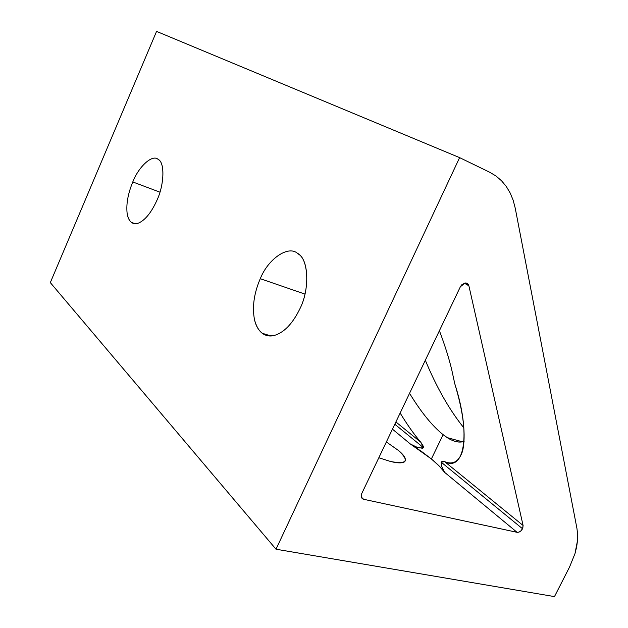 <?xml version="1.0" encoding="UTF-8"?>
<svg xmlns="http://www.w3.org/2000/svg" width="628" height="628" viewBox="0 0 628 628"><rect width="100%" height="100%" fill="white"/><g stroke="black" fill="none" stroke-linecap="round" stroke-linejoin="round"><path stroke-width="0.94" d="M423.476 447.685L394.808 424.23L423.476 447.685C419.214 448.439 414.857 447.215 410.398 444.02L417.023 447.254L422.542 448.298L423.476 447.685L423.515 446.602L420.799 442.23L423.476 447.685M392.453 429.167L410.398 444.02L431.373 458.958L443.132 434.67C432.323 426.043 421.129 412.258 409.55 393.316C421.129 412.258 432.323 426.043 443.132 434.67L447.332 437.653C453.549 441.735 459.147 442.983 464.108 441.405C457.89 443.195 450.904 440.95 443.132 434.67L431.373 458.958C437.3 463.841 441.72 468.307 444.64 472.366L517.087 532.324C519.215 532.473 521.028 531.28 522.535 528.745L441.076 462.082L441.712 466.478L444.64 472.366C442.764 470.278 441.57 466.847 441.076 462.082L444.734 461.706C453.071 465.081 459.013 461.556 462.569 451.132C466.149 435.353 463.543 412.855 454.743 383.622L451.673 369.468C448.792 357.654 444.703 344.741 439.404 330.721C444.703 344.741 448.792 357.654 451.673 369.468L454.743 383.622C471.4 434.906 464.1 471.981 444.734 461.706L523.093 525.487L468.88 285.787L466.29 283.032L465.097 282.977L460.371 286.753L361.759 493.53L460.371 286.753L461.611 284.908L465.097 282.977L466.8 283.181L468.127 284.17L468.88 285.787L464.273 283.149L468.88 285.787L523.093 525.487L444.734 461.706L442.379 461.305L441.076 462.082L522.535 528.745L523.093 525.487L522.786 528.172L521.02 530.793L519.026 532.104L517.087 532.324L363.604 499.276L361.343 497.227L361.759 493.53C360.692 496.159 361.131 498.02 363.078 499.119L361.296 497.054L363.604 499.276L517.087 532.324L444.64 472.366L439.137 465.976L431.373 458.958L421.678 451.563L410.398 444.02L392.453 429.167M390.608 461.502C397.571 463.244 402.265 463.323 404.683 461.729C406.591 459.288 404.573 455.575 398.623 450.59L386.353 441.955L398.623 450.59C409.613 460.928 406.936 464.563 390.608 461.502L378.817 457.757L390.608 461.502M304.965 294.085L260.275 278.699C254.01 293.307 252.079 306.935 254.481 319.566C255.816 325.634 258.391 330.195 262.198 333.256C265.628 335.745 269.467 336.529 273.698 335.619C283.754 332.919 292.491 323.969 299.901 308.772C309.51 290.034 308.913 260.706 298.795 254.309L297.546 253.359C288.024 244.999 267.991 259.183 260.275 278.699L304.965 294.085M400.146 413.043C407.384 424.944 414.268 434.67 420.799 442.23C414.268 434.67 407.384 424.944 400.146 413.043M159.936 192.168L132.783 181.955C128.002 193.573 126.11 203.974 127.107 213.151C127.688 217.445 129.117 220.53 131.385 222.391C133.521 223.937 136.009 224.125 138.843 222.956C145.453 219.839 151.481 212.28 156.937 200.285C164.081 185.229 164.999 163.296 158.656 159.763L158.115 159.363C152.439 153.978 138.749 166.499 132.783 181.955L159.936 192.168M50.319 282.608L156.56 31.4L50.319 282.608L276.006 549.217L554.477 596.6L569.565 567.005L574.997 553.59L577.525 540.457L577.627 534.255L576.944 528.446L515.219 208.104L513.178 200.277L510.195 193.024L506.301 186.485L501.544 180.778L495.994 175.997L489.738 172.26L459.61 157.628L276.006 549.217L50.319 282.608M463.896 427.911C449.358 409.849 436.507 387.288 425.329 360.236C436.507 387.288 449.358 409.849 463.896 427.911M569.565 567.005L554.477 596.6L276.006 549.217L459.61 157.628L156.56 31.4L459.61 157.628L489.738 172.26L495.994 175.997L501.544 180.778L506.301 186.485L510.195 193.024L513.178 200.277L515.219 208.104L576.944 528.446L577.627 534.255L577.525 540.457L576.637 546.933L574.997 553.59L569.565 567.005M132.783 181.955C138.749 166.499 152.439 153.978 158.115 159.363C164.889 162.095 164.395 184.632 156.937 200.285C151.481 212.28 145.453 219.839 138.843 222.956C132.477 225.091 128.559 221.825 127.107 213.151C126.11 203.974 128.002 193.573 132.783 181.955M260.275 278.699C267.991 259.183 288.024 244.999 297.546 253.359C308.505 258.344 310.13 288.982 299.901 308.772C292.491 323.969 283.754 332.919 273.698 335.619C263.948 337.024 257.543 331.67 254.481 319.566C252.079 306.935 254.01 293.307 260.275 278.699M395.891 421.953L420.799 442.23L395.891 421.953M262.198 333.256L270.99 335.972M131.385 222.391L135.146 223.709M447.332 437.653L462.624 441.845M361.485 497.58L363.078 499.119"/></g></svg>
